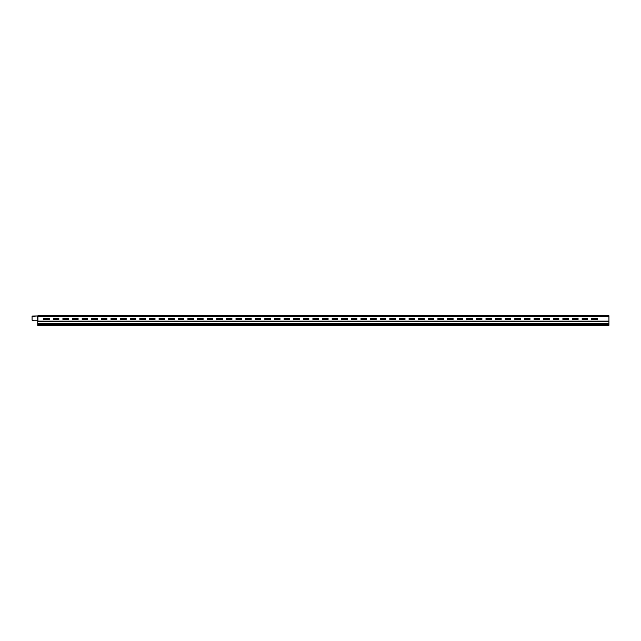 <?xml version="1.0" encoding="UTF-8"?>
<svg xmlns="http://www.w3.org/2000/svg" width="641" height="641" viewBox="0 0 641 641"><rect width="100%" height="100%" fill="white"/><g stroke="black" fill="none" stroke-linecap="round" stroke-linejoin="round"><path stroke-width="0.96" d="M572.717 319.659A0.953 0.953 0 0 1 572.717 318.329L577.878 318.329A0.953 0.953 0 0 1 577.878 319.659L572.717 319.659M582.332 319.659A0.953 0.953 0 0 1 582.332 318.329L587.493 318.329A0.953 0.953 0 0 1 587.493 319.659L582.332 319.659M591.947 319.659L597.108 319.659A0.953 0.953 0 0 0 597.108 318.329L591.947 318.329A0.953 0.953 0 0 0 591.947 319.659M553.487 319.659A0.953 0.953 0 0 1 553.487 318.329L558.648 318.329A0.953 0.953 0 0 1 558.648 319.659L553.487 319.659M543.872 319.659A0.953 0.953 0 0 1 543.872 318.329L549.033 318.329A0.953 0.953 0 0 1 549.033 319.659L543.872 319.659M563.102 319.659A0.953 0.953 0 0 1 563.102 318.329L568.263 318.329A0.953 0.953 0 0 1 568.263 319.659L563.102 319.659M495.797 319.659A0.953 0.953 0 0 1 495.797 318.329L500.958 318.329A0.953 0.953 0 0 1 500.958 319.659L495.797 319.659M505.412 319.659A0.953 0.953 0 0 1 505.412 318.329L510.573 318.329A0.953 0.953 0 0 1 510.573 319.659L505.412 319.659M515.027 319.659A0.953 0.953 0 0 1 515.027 318.329L520.188 318.329A0.953 0.953 0 0 1 520.188 319.659L515.027 319.659M524.642 319.659A0.953 0.953 0 0 1 524.642 318.329L529.803 318.329A0.953 0.953 0 0 1 529.803 319.659L524.642 319.659M534.257 319.659A0.953 0.953 0 0 1 534.257 318.329L539.418 318.329A0.953 0.953 0 0 1 539.418 319.659L534.257 319.659M466.952 319.659A0.953 0.953 0 0 1 466.952 318.329L472.113 318.329A0.953 0.953 0 0 1 472.113 319.659L466.952 319.659M476.567 319.659A0.953 0.953 0 0 1 476.567 318.329L481.728 318.329A0.953 0.953 0 0 1 481.728 319.659L476.567 319.659M486.182 319.659A0.953 0.953 0 0 1 486.182 318.329L491.343 318.329A0.953 0.953 0 0 1 491.343 319.659L486.182 319.659M341.957 319.659A0.953 0.953 0 0 1 341.957 318.329L347.118 318.329A0.953 0.953 0 0 1 347.118 319.659L341.957 319.659M351.572 319.659A0.953 0.953 0 0 1 351.572 318.329L356.733 318.329A0.953 0.953 0 0 1 356.733 319.659L351.572 319.659M361.187 319.659A0.953 0.953 0 0 1 361.187 318.329L366.348 318.329A0.953 0.953 0 0 1 366.348 319.659L361.187 319.659M370.802 319.659A0.953 0.953 0 0 1 370.802 318.329L375.963 318.329A0.953 0.953 0 0 1 375.963 319.659L370.802 319.659M380.417 319.659A0.953 0.953 0 0 1 380.417 318.329L385.578 318.329A0.953 0.953 0 0 1 385.578 319.659L380.417 319.659M390.032 319.659A0.953 0.953 0 0 1 390.032 318.329L395.193 318.329A0.953 0.953 0 0 1 395.193 319.659L390.032 319.659M399.647 319.659A0.953 0.953 0 0 1 399.647 318.329L404.808 318.329A0.953 0.953 0 0 1 404.808 319.659L399.647 319.659M409.262 319.659A0.953 0.953 0 0 1 409.262 318.329L414.423 318.329A0.953 0.953 0 0 1 414.423 319.659L409.262 319.659M447.722 319.659L452.883 319.659A0.953 0.953 0 0 0 452.883 318.329L447.722 318.329A0.953 0.953 0 0 0 447.722 319.659M438.107 319.659L443.268 319.659A0.953 0.953 0 0 0 443.268 318.329L438.107 318.329A0.953 0.953 0 0 0 438.107 319.659M428.492 319.659L433.653 319.659A0.953 0.953 0 0 0 433.653 318.329L428.492 318.329A0.953 0.953 0 0 0 428.492 319.659M418.877 319.659L424.038 319.659A0.953 0.953 0 0 0 424.038 318.329L418.877 318.329A0.953 0.953 0 0 0 418.877 319.659M457.337 319.659A0.953 0.953 0 0 1 457.337 318.329L462.498 318.329A0.953 0.953 0 0 1 462.498 319.659L457.337 319.659M53.507 319.659A0.953 0.953 0 0 1 53.507 318.329L58.668 318.329A0.953 0.953 0 0 1 58.668 319.659L53.507 319.659M43.892 319.659A0.953 0.953 0 0 1 43.892 318.329L49.053 318.329A0.953 0.953 0 0 1 49.053 319.659L43.892 319.659M63.122 319.659A0.953 0.953 0 0 1 63.122 318.329L68.283 318.329A0.953 0.953 0 0 1 68.283 319.659L63.122 319.659M72.737 319.659A0.953 0.953 0 0 1 72.737 318.329L77.898 318.329A0.953 0.953 0 0 1 77.898 319.659L72.737 319.659M82.352 319.659A0.953 0.953 0 0 1 82.352 318.329L87.513 318.329A0.953 0.953 0 0 1 87.513 319.659L82.352 319.659M91.967 319.659A0.953 0.953 0 0 1 91.967 318.329L97.128 318.329A0.953 0.953 0 0 1 97.128 319.659L91.967 319.659M101.582 319.659A0.953 0.953 0 0 1 101.582 318.329L106.743 318.329A0.953 0.953 0 0 1 106.743 319.659L101.582 319.659M140.042 319.659L145.203 319.659A0.953 0.953 0 0 0 145.203 318.329L140.042 318.329A0.953 0.953 0 0 0 140.042 319.659M130.427 319.659L135.588 319.659A0.953 0.953 0 0 0 135.588 318.329L130.427 318.329A0.953 0.953 0 0 0 130.427 319.659M159.272 319.659A0.953 0.953 0 0 1 159.272 318.329L164.433 318.329A0.953 0.953 0 0 1 164.433 319.659L159.272 319.659M120.812 319.659L125.973 319.659A0.953 0.953 0 0 0 125.973 318.329L120.812 318.329A0.953 0.953 0 0 0 120.812 319.659M111.197 319.659L116.358 319.659A0.953 0.953 0 0 0 116.358 318.329L111.197 318.329A0.953 0.953 0 0 0 111.197 319.659M149.657 319.659A0.953 0.953 0 0 1 149.657 318.329L154.818 318.329A0.953 0.953 0 0 1 154.818 319.659L149.657 319.659M197.732 319.659L202.893 319.659A0.953 0.953 0 0 0 202.893 318.329L197.732 318.329A0.953 0.953 0 0 0 197.732 319.659M188.117 319.659L193.278 319.659A0.953 0.953 0 0 0 193.278 318.329L188.117 318.329A0.953 0.953 0 0 0 188.117 319.659M178.502 319.659L183.663 319.659A0.953 0.953 0 0 0 183.663 318.329L178.502 318.329A0.953 0.953 0 0 0 178.502 319.659M168.887 319.659L174.048 319.659A0.953 0.953 0 0 0 174.048 318.329L168.887 318.329A0.953 0.953 0 0 0 168.887 319.659M207.347 319.659A0.953 0.953 0 0 1 207.347 318.329L212.508 318.329A0.953 0.953 0 0 1 212.508 319.659L207.347 319.659M265.037 319.659L270.198 319.659A0.953 0.953 0 0 0 270.198 318.329L265.037 318.329A0.953 0.953 0 0 0 265.037 319.659M245.807 319.659L250.968 319.659A0.953 0.953 0 0 0 250.968 318.329L245.807 318.329A0.953 0.953 0 0 0 245.807 319.659M236.192 319.659L241.353 319.659A0.953 0.953 0 0 0 241.353 318.329L236.192 318.329A0.953 0.953 0 0 0 236.192 319.659M274.652 319.659A0.953 0.953 0 0 1 274.652 318.329L279.813 318.329A0.953 0.953 0 0 1 279.813 319.659L274.652 319.659M226.577 319.659L231.738 319.659A0.953 0.953 0 0 0 231.738 318.329L226.577 318.329A0.953 0.953 0 0 0 226.577 319.659M216.962 319.659L222.123 319.659A0.953 0.953 0 0 0 222.123 318.329L216.962 318.329A0.953 0.953 0 0 0 216.962 319.659M255.422 319.659A0.953 0.953 0 0 1 255.422 318.329L260.583 318.329A0.953 0.953 0 0 1 260.583 319.659L255.422 319.659M284.267 319.659A0.953 0.953 0 0 1 284.267 318.329L289.428 318.329A0.953 0.953 0 0 1 289.428 319.659L284.267 319.659M293.882 319.659A0.953 0.953 0 0 1 293.882 318.329L299.043 318.329A0.953 0.953 0 0 1 299.043 319.659L293.882 319.659M303.497 319.659A0.953 0.953 0 0 1 303.497 318.329L308.658 318.329A0.953 0.953 0 0 1 308.658 319.659L303.497 319.659M313.112 319.659A0.953 0.953 0 0 1 313.112 318.329L318.273 318.329A0.953 0.953 0 0 1 318.273 319.659L313.112 319.659M322.727 319.659A0.953 0.953 0 0 1 322.727 318.329L327.888 318.329A0.953 0.953 0 0 1 327.888 319.659L322.727 319.659M332.342 319.659A0.953 0.953 0 0 1 332.342 318.329L337.503 318.329A0.953 0.953 0 0 1 337.503 319.659L332.342 319.659M590.577 315.725C588.718 315.725 588.718 315.725 590.577 315.725M535.123 315.725L538.552 315.725L535.123 315.725M525.508 315.725L528.937 315.725L525.508 315.725M524.843 315.725L529.602 315.725L524.843 315.725M534.458 315.725L539.217 315.725L534.458 315.725M520.035 315.725L524.795 315.725L520.035 315.725M529.65 315.725L534.41 315.725L529.65 315.725M515.893 315.725L519.322 315.725L515.893 315.725M515.228 315.725L519.987 315.725L515.228 315.725M505.613 315.725L510.372 315.725L505.613 315.725M510.42 315.725L515.18 315.725L510.42 315.725M506.278 315.725L509.707 315.725L506.278 315.725M496.663 315.725L500.092 315.725L496.663 315.725M500.805 315.725L505.565 315.725L500.805 315.725M487.048 315.725L490.477 315.725L487.048 315.725M571.347 315.725C569.488 315.725 569.488 315.725 571.347 315.725M552.117 315.725C550.258 315.725 550.258 315.725 552.117 315.725M532.887 315.725C531.028 315.725 531.028 315.725 532.887 315.725M513.657 315.725C511.798 315.725 511.798 315.725 513.657 315.725M436.737 315.725C434.878 315.725 434.878 315.725 436.737 315.725M417.507 315.725C415.648 315.725 415.648 315.725 417.507 315.725M398.277 315.725C396.418 315.725 396.418 315.725 398.277 315.725M379.047 315.725C377.188 315.725 377.188 315.725 379.047 315.725M455.967 315.725C454.108 315.725 454.108 315.725 455.967 315.725M475.197 315.725C473.338 315.725 473.338 315.725 475.197 315.725M359.817 315.725C357.958 315.725 357.958 315.725 359.817 315.725M494.427 315.725C492.568 315.725 492.568 315.725 494.427 315.725M481.575 315.725L486.335 315.725L481.575 315.725M486.383 315.725L491.142 315.725L486.383 315.725M495.998 315.725L500.757 315.725L495.998 315.725M491.19 315.725L495.95 315.725L491.19 315.725M554.353 315.725L557.782 315.725L554.353 315.725M544.073 315.725L548.832 315.725L544.073 315.725M539.265 315.725L544.025 315.725L539.265 315.725M544.738 315.725L548.167 315.725L544.738 315.725M548.88 315.725L553.64 315.725L548.88 315.725M553.688 315.725L558.447 315.725L553.688 315.725M340.587 315.725C338.728 315.725 338.728 315.725 340.587 315.725M319.643 315.725C321.502 315.725 321.502 315.725 319.643 315.725M302.127 315.725C300.268 315.725 300.268 315.725 302.127 315.725M282.897 315.725C281.038 315.725 281.038 315.725 282.897 315.725M323.593 315.725L327.022 315.725L323.593 315.725M263.667 315.725C261.808 315.725 261.808 315.725 263.667 315.725M244.437 315.725C242.578 315.725 242.578 315.725 244.437 315.725M225.207 315.725C223.348 315.725 223.348 315.725 225.207 315.725M207.548 315.725L212.307 315.725L207.548 315.725M208.213 315.725L211.642 315.725L208.213 315.725M205.977 315.725C204.118 315.725 204.118 315.725 205.977 315.725M186.747 315.725C184.888 315.725 184.888 315.725 186.747 315.725M167.517 315.725C165.658 315.725 165.658 315.725 167.517 315.725M202.74 315.725L207.5 315.725L202.74 315.725M198.598 315.725L202.027 315.725L198.598 315.725M197.933 315.725L202.692 315.725L197.933 315.725M193.125 315.725L197.885 315.725L193.125 315.725M148.287 315.725C146.428 315.725 146.428 315.725 148.287 315.725M129.057 315.725C127.198 315.725 127.198 315.725 129.057 315.725M109.827 315.725C107.968 315.725 107.968 315.725 109.827 315.725M90.597 315.725C88.738 315.725 88.738 315.725 90.597 315.725M96.975 315.725L101.735 315.725L96.975 315.725M101.783 315.725L106.542 315.725L101.783 315.725M52.137 315.725C50.278 315.725 50.278 315.725 52.137 315.725M164.28 315.725L169.04 315.725L164.28 315.725M121.013 315.725L125.772 315.725L121.013 315.725M140.908 315.725L144.337 315.725L140.908 315.725M150.523 315.725L153.952 315.725L150.523 315.725M87.36 315.725L92.12 315.725L87.36 315.725M73.603 315.725L77.032 315.725L73.603 315.725M63.988 315.725L67.417 315.725L63.988 315.725M77.745 315.725L82.505 315.725L77.745 315.725M68.13 315.725L72.89 315.725L68.13 315.725M63.323 315.725L68.082 315.725L63.323 315.725M54.373 315.725L57.802 315.725L54.373 315.725M92.168 315.725L96.927 315.725L92.168 315.725M44.758 315.725L48.187 315.725L44.758 315.725M246.673 315.725L250.102 315.725L246.673 315.725M58.515 315.725L63.275 315.725L58.515 315.725M72.938 315.725L77.697 315.725L72.938 315.725M53.708 315.725L58.467 315.725L53.708 315.725M48.9 315.725L53.66 315.725L48.9 315.725M260.43 315.725L265.19 315.725L260.43 315.725M236.393 315.725L241.152 315.725L236.393 315.725M265.238 315.725L269.997 315.725L265.238 315.725M274.853 315.725L279.612 315.725L274.853 315.725M227.443 315.725L230.872 315.725L227.443 315.725M226.778 315.725L231.537 315.725L226.778 315.725M217.163 315.725L221.922 315.725L217.163 315.725M149.858 315.725L154.617 315.725L149.858 315.725M145.05 315.725L149.81 315.725L145.05 315.725M154.665 315.725L159.425 315.725L154.665 315.725M131.293 315.725L134.722 315.725L131.293 315.725M125.82 315.725L130.58 315.725L125.82 315.725M135.435 315.725L140.195 315.725L135.435 315.725M106.59 315.725L111.35 315.725L106.59 315.725M116.205 315.725L120.965 315.725L116.205 315.725M112.063 315.725L115.492 315.725L112.063 315.725M44.093 315.725L48.852 315.725L44.093 315.725M102.448 315.725L105.877 315.725L102.448 315.725M83.218 315.725L86.647 315.725L83.218 315.725M82.553 315.725L87.312 315.725L82.553 315.725M169.753 315.725L173.182 315.725L169.753 315.725M160.138 315.725L163.567 315.725L160.138 315.725M130.628 315.725L135.387 315.725L130.628 315.725M140.243 315.725L145.002 315.725L140.243 315.725M121.678 315.725L125.107 315.725L121.678 315.725M111.398 315.725L116.157 315.725L111.398 315.725M92.833 315.725L96.262 315.725L92.833 315.725M246.008 315.725L250.767 315.725L246.008 315.725M241.2 315.725L245.96 315.725L241.2 315.725M255.623 315.725L260.382 315.725L255.623 315.725M250.815 315.725L255.575 315.725L250.815 315.725M188.318 315.725L193.077 315.725L188.318 315.725M173.895 315.725L178.655 315.725L173.895 315.725M188.983 315.725L192.412 315.725L188.983 315.725M183.51 315.725L188.27 315.725L183.51 315.725M159.473 315.725L164.232 315.725L159.473 315.725M178.703 315.725L183.462 315.725L178.703 315.725M179.368 315.725L182.797 315.725L179.368 315.725M284.468 315.725L289.227 315.725L284.468 315.725M275.518 315.725L278.947 315.725L275.518 315.725M285.133 315.725L288.562 315.725L285.133 315.725M270.045 315.725L274.805 315.725L270.045 315.725M313.978 315.725L317.407 315.725L313.978 315.725M303.698 315.725L308.457 315.725L303.698 315.725M298.89 315.725L303.65 315.725L298.89 315.725M279.66 315.725L284.42 315.725L279.66 315.725M265.903 315.725L269.332 315.725L265.903 315.725M256.288 315.725L259.717 315.725L256.288 315.725M289.275 315.725L294.035 315.725L289.275 315.725M294.083 315.725L298.842 315.725L294.083 315.725M304.363 315.725L307.792 315.725L304.363 315.725M294.748 315.725L298.177 315.725L294.748 315.725M237.058 315.725L240.487 315.725L237.058 315.725M231.585 315.725L236.345 315.725L231.585 315.725M217.828 315.725L221.257 315.725L217.828 315.725M212.355 315.725L217.115 315.725L212.355 315.725M221.97 315.725L226.73 315.725L221.97 315.725M169.088 315.725L173.847 315.725L169.088 315.725M573.583 315.725L577.012 315.725L573.583 315.725M563.968 315.725L567.397 315.725L563.968 315.725M563.303 315.725L568.062 315.725L563.303 315.725M558.495 315.725L563.255 315.725L558.495 315.725M568.11 315.725L572.87 315.725L568.11 315.725M572.918 315.725L577.677 315.725L572.918 315.725M592.813 315.725L596.242 315.725L592.813 315.725M583.198 315.725L586.627 315.725L583.198 315.725M438.973 315.725L442.402 315.725L438.973 315.725M429.358 315.725L432.787 315.725L429.358 315.725M428.693 315.725L433.452 315.725L428.693 315.725M438.308 315.725L443.067 315.725L438.308 315.725M433.5 315.725L438.26 315.725L433.5 315.725M447.923 315.725L452.682 315.725L447.923 315.725M452.73 315.725L457.49 315.725L452.73 315.725M457.538 315.725L462.297 315.725L457.538 315.725M458.203 315.725L461.632 315.725L458.203 315.725M419.743 315.725L423.172 315.725L419.743 315.725M410.128 315.725L413.557 315.725L410.128 315.725M414.27 315.725L419.03 315.725L414.27 315.725M419.078 315.725L423.837 315.725L419.078 315.725M423.885 315.725L428.645 315.725L423.885 315.725M443.115 315.725L447.875 315.725L443.115 315.725M409.463 315.725L414.222 315.725L409.463 315.725M395.04 315.725L399.8 315.725L395.04 315.725M390.898 315.725L394.327 315.725L390.898 315.725M400.513 315.725L403.942 315.725L400.513 315.725M390.233 315.725L394.992 315.725L390.233 315.725M380.618 315.725L385.377 315.725L380.618 315.725M381.283 315.725L384.712 315.725L381.283 315.725M385.425 315.725L390.185 315.725L385.425 315.725M371.668 315.725L375.097 315.725L371.668 315.725M448.588 315.725L452.017 315.725L448.588 315.725M399.848 315.725L404.607 315.725L399.848 315.725M404.655 315.725L409.415 315.725L404.655 315.725M582.533 315.725L587.292 315.725L582.533 315.725M577.725 315.725L582.485 315.725L577.725 315.725M592.148 315.725L596.907 315.725L592.148 315.725M587.34 315.725L592.1 315.725L587.34 315.725M477.433 315.725L480.862 315.725L477.433 315.725M467.153 315.725L471.912 315.725L467.153 315.725M471.96 315.725L476.72 315.725L471.96 315.725M467.818 315.725L471.247 315.725L467.818 315.725M476.768 315.725L481.527 315.725L476.768 315.725M462.345 315.725L467.105 315.725L462.345 315.725M371.003 315.725L375.762 315.725L371.003 315.725M366.195 315.725L370.955 315.725L366.195 315.725M375.81 315.725L380.57 315.725L375.81 315.725M362.053 315.725L365.482 315.725L362.053 315.725M356.58 315.725L361.34 315.725L356.58 315.725M361.388 315.725L366.147 315.725L361.388 315.725M352.438 315.725L355.867 315.725L352.438 315.725M342.823 315.725L346.252 315.725L342.823 315.725M333.208 315.725L336.637 315.725L333.208 315.725M351.773 315.725L356.532 315.725L351.773 315.725M346.965 315.725L351.725 315.725L346.965 315.725M327.735 315.725L332.495 315.725L327.735 315.725M322.928 315.725L327.687 315.725L322.928 315.725M308.505 315.725L313.265 315.725L308.505 315.725M318.12 315.725L322.88 315.725L318.12 315.725M313.313 315.725L318.072 315.725L313.313 315.725M332.543 315.725L337.302 315.725L332.543 315.725M342.158 315.725L346.917 315.725L342.158 315.725M337.35 315.725L342.11 315.725L337.35 315.725M62.722 315.725L63.227 315.725L62.722 315.725M64.06 315.725L66.079 315.725L64.06 315.725M64.14 315.725L65.486 315.725L64.14 315.725M67.105 315.725L68.427 315.725C65.927 315.725 65.927 315.725 68.427 315.725L67.666 315.725C70.198 315.725 65.134 315.725 67.666 315.725L67.105 315.725M69.38 315.725L70.726 315.725L69.38 315.725M71.472 315.725L72.233 315.725L71.472 315.725M71.72 315.725C69.981 315.725 69.981 315.725 71.72 315.725C70.766 315.725 70.766 315.725 71.72 315.725M74.068 315.725L72.673 315.725L74.068 315.725M76.92 315.725L77.425 315.725L76.92 315.725C74.42 315.725 74.42 315.725 76.92 315.725M76.159 315.725C78.691 315.725 73.627 315.725 76.159 315.725M33.789 320.788L36.809 320.788L33.789 320.788A0.569 0.569 0 0 1 33.588 320.748L32.05 320.155L32.05 316.045L37.675 315.965L37.763 321.598L608.95 321.598L608.95 325.275L37.763 325.275L37.763 323.673L608.95 323.673M36.809 320.788L37.571 320.692M37.763 321.598L37.763 323.673M37.955 321.117L608.95 321.117L608.95 315.757L37.947 315.757L37.947 320.692M608.95 321.117L608.95 321.598M32.05 316.309L37.675 315.965M37.947 315.757L37.947 316.309L608.95 316.309M37.763 324.819L608.95 324.819M37.763 323.272L608.95 323.272"/></g></svg>
